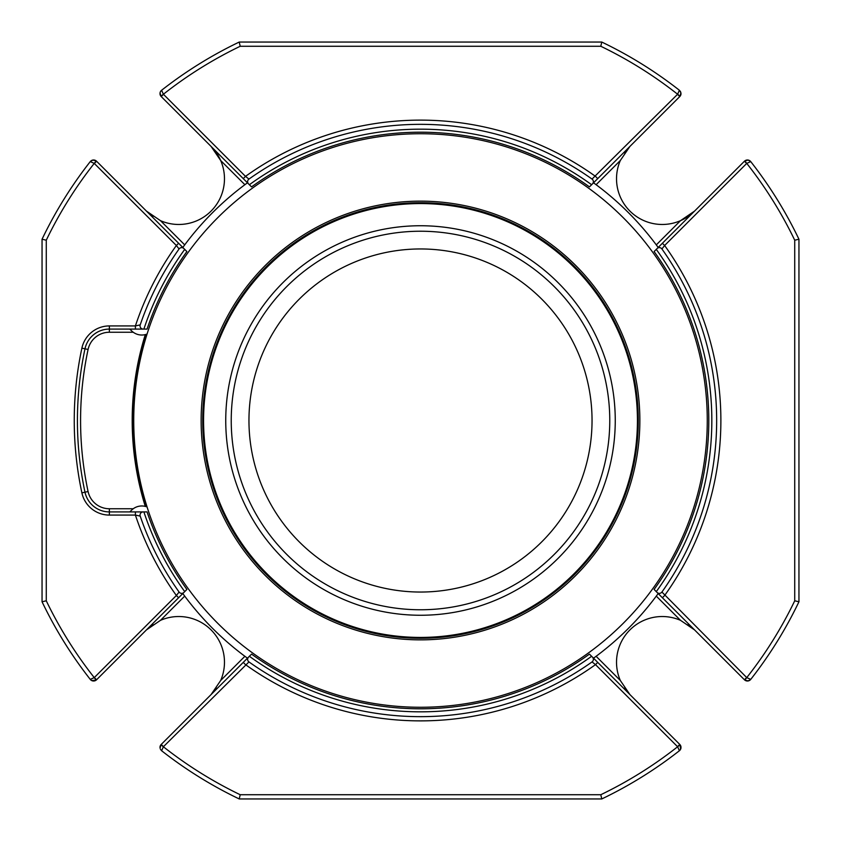 <?xml version="1.0" encoding="UTF-8"?>
<svg xmlns="http://www.w3.org/2000/svg" width="841" height="841" viewBox="0 0 841 841"><rect width="100%" height="100%" fill="white"/><g stroke="black" fill="none" stroke-linecap="round" stroke-linejoin="round"><path stroke-width="1.26" d="M420.5 592.043A171.543 171.543 0 0 1 248.957 420.5A171.543 171.543 0 0 1 420.5 248.957A171.543 171.543 0 0 1 592.043 420.5A171.543 171.543 0 0 1 420.5 592.043M159.99 93.582A4.226 4.226 0 0 0 161.23 96.568L243.259 178.607L245.498 176.368L248.957 179.08A296.158 296.158 0 0 1 592.043 179.08L677.531 94.329A1.051 1.051 0 0 0 677.615 94.245L679.391 90.26A419.617 419.617 0 0 0 601.767 42.05L239.233 42.05A419.617 419.617 0 0 0 161.609 90.26A419.617 419.617 0 0 1 207.201 59.133M59.133 207.201A419.617 419.617 0 0 1 90.26 161.609A419.617 419.617 0 0 0 42.05 239.233L42.05 601.767L46.276 600.8A415.401 415.401 0 0 0 94.245 677.615L90.26 679.391A419.617 419.617 0 0 1 59.133 633.799M42.05 239.233L46.276 240.2L46.276 600.8M96.568 161.23L94.329 163.469L176.368 245.498A300.374 300.374 0 0 0 135.401 325.919L140.205 324.889A296.158 296.158 0 0 1 179.08 248.957L176.368 245.498L178.607 243.259L96.568 161.23A4.226 4.226 0 0 0 96.2 160.894L94.245 163.385L90.26 161.609A4.226 4.226 0 0 1 91.322 160.642M133.246 332.248L109.372 332.248L109.372 325.919L135.401 325.919L135.401 329.083L109.372 329.083A24.936 24.936 0 0 0 84.994 348.805A343.086 343.086 0 0 0 84.994 492.195A24.936 24.936 0 0 0 109.372 511.917L135.401 511.917L135.401 515.081A300.374 300.374 0 0 0 176.368 595.502L179.08 592.043A296.158 296.158 0 0 1 140.205 516.111L135.401 515.081L109.372 515.081A28.1 28.1 0 0 1 81.892 492.858L88.084 491.533A21.771 21.771 0 0 0 109.372 508.752L133.246 508.752M42.05 601.767A419.617 419.617 0 0 0 90.26 679.391L91.68 680.558M248.957 661.92A3.164 3.164 0 0 1 248.558 657.094L243.259 662.393L245.498 664.632A300.374 300.374 0 0 0 595.502 664.632L592.043 661.92A296.158 296.158 0 0 1 248.957 661.92L163.469 746.671A1.051 1.051 0 0 0 163.385 746.755L161.609 750.74A419.617 419.617 0 0 0 239.233 798.95L240.2 794.724L600.8 794.724A415.401 415.401 0 0 0 677.615 746.755L679.391 750.74L680.558 749.32M239.233 798.95L601.767 798.95L600.8 794.724M601.767 798.95A419.617 419.617 0 0 0 679.391 750.74A4.226 4.226 0 0 0 680.968 748.017M207.201 781.867A419.617 419.617 0 0 1 161.609 750.74L160.431 749.289M239.233 42.05L240.2 46.276A415.401 415.401 0 0 0 163.385 94.245L161.609 90.26L160.442 91.68M601.767 42.05L600.8 46.276L240.2 46.276M798.95 239.233L794.724 240.2A415.401 415.401 0 0 0 746.755 163.385L750.74 161.609A4.226 4.226 0 0 0 744.432 161.23L662.393 243.259L664.632 245.498L661.92 248.957A296.158 296.158 0 0 1 661.92 592.043L746.671 677.531A1.051 1.051 0 0 0 746.755 677.615L750.74 679.391A419.617 419.617 0 0 0 798.95 601.767L798.95 239.233A419.617 419.617 0 0 0 750.74 161.609L749.32 160.442M798.95 601.767L794.724 600.8L794.724 240.2M680.947 746.703L680.569 749.289L680.106 744.8A4.226 4.226 0 0 0 679.77 744.432L677.531 746.671A1.051 1.051 0 0 1 677.615 746.755L680.106 744.8A4.226 4.226 0 0 1 681.01 747.418M680.569 749.289L679.391 750.74M160.032 92.983A4.226 4.226 0 0 1 161.609 90.26L160.431 91.711M161.23 96.568L163.469 94.329A1.051 1.051 0 0 1 163.385 94.245L160.894 96.2L160.074 92.773L160.053 94.297M145.293 334.602A288.295 288.295 0 0 0 145.293 506.398M93.183 160.011A4.226 4.226 0 0 1 96.2 160.894L92.773 160.074L90.26 161.609L91.68 160.442M94.297 160.053L91.711 160.431A4.226 4.226 0 0 1 93.057 160.021M211.091 146.429A45.719 45.719 0 0 1 220.668 160.494L211.091 146.429M152.936 216.484A45.719 45.719 0 0 1 146.429 211.091L160.494 220.668A45.719 45.719 0 0 0 220.668 160.494L244.889 184.715M94.297 680.947L91.711 680.569L96.2 680.106A4.226 4.226 0 0 0 96.568 679.77L178.607 597.741L176.368 595.502L94.329 677.531A1.051 1.051 0 0 1 94.245 677.615L96.2 680.106A4.226 4.226 0 0 1 91.711 680.569L90.26 679.391A4.226 4.226 0 0 0 91.322 680.358M243.259 662.393L161.23 744.432A4.226 4.226 0 0 0 160.894 744.8L160.074 748.227L160.053 746.703M159.99 747.418A4.226 4.226 0 0 1 160.894 744.8L163.385 746.755A415.401 415.401 0 0 0 240.2 794.724M216.484 688.064A45.719 45.719 0 0 1 211.091 694.571L220.668 680.506A45.719 45.719 0 0 0 160.494 620.332L146.429 629.909A45.719 45.719 0 0 1 152.936 624.516M163.469 94.329L245.498 176.368A300.374 300.374 0 0 1 595.502 176.368L597.741 178.607L679.77 96.568A4.226 4.226 0 0 0 680.106 96.2L680.926 92.773L679.391 90.26L680.558 91.68M681.01 93.582A4.226 4.226 0 0 1 680.106 96.2L677.615 94.245A415.401 415.401 0 0 0 600.8 46.276M624.516 152.936A45.719 45.719 0 0 1 629.909 146.429L620.332 160.494A45.719 45.719 0 0 0 680.506 220.668L694.571 211.091A45.719 45.719 0 0 1 680.506 220.668L656.285 244.889M744.432 161.23L746.671 163.469A1.051 1.051 0 0 1 746.755 163.385L744.8 160.894L748.227 160.074L750.74 161.609M747.817 680.989A4.226 4.226 0 0 1 744.432 679.77A4.226 4.226 0 0 0 744.8 680.106L748.227 680.926L750.74 679.391A4.226 4.226 0 0 1 749.678 680.358M746.703 680.947L749.289 680.569A4.226 4.226 0 0 1 747.943 680.979M688.064 624.516A45.719 45.719 0 0 1 694.571 629.909L680.506 620.332A45.719 45.719 0 0 0 620.332 680.506L629.909 694.571A45.719 45.719 0 0 1 624.516 688.064M594.051 657.809L593.536 658.188L590.203 654.866M246.949 183.191L247.464 182.812L250.797 186.134M143.885 329.083A291.333 291.333 0 0 1 184.726 249.378L186.891 251.554A288.295 288.295 0 0 0 147.08 329.083L135.401 329.083M143.201 329.083A3.164 3.164 0 0 1 140.205 324.889M179.08 248.957A3.164 3.164 0 0 1 183.906 248.558L184.726 249.378M178.607 243.259L183.906 248.558M186.134 250.797L182.812 247.464L183.191 246.949M249.378 184.726A291.333 291.333 0 0 1 591.622 184.726L589.446 186.891A288.295 288.295 0 0 0 251.554 186.891L243.259 178.607M248.558 183.906A3.164 3.164 0 0 1 248.957 179.08M592.043 179.08A3.164 3.164 0 0 1 592.442 183.906L591.622 184.726M597.741 178.607L592.442 183.906M657.809 246.949L658.188 247.464L654.866 250.797M656.274 249.378A291.333 291.333 0 0 1 656.274 591.622L654.109 589.446A288.295 288.295 0 0 0 654.109 251.554L662.393 243.259M657.094 248.558A3.164 3.164 0 0 1 661.92 248.957M661.92 592.043A3.164 3.164 0 0 1 657.094 592.442L656.274 591.622M746.671 163.469L664.632 245.498A300.374 300.374 0 0 1 664.632 595.502L662.393 597.741L657.094 592.442M662.393 597.741L744.432 679.77L662.393 597.741M654.866 590.203L658.188 593.536L657.809 594.051M590.203 186.134L593.536 182.812L594.051 183.191M679.77 744.432L597.741 662.393L595.502 664.632L677.531 746.671M591.622 656.274A291.333 291.333 0 0 1 249.378 656.274L251.554 654.109A288.295 288.295 0 0 0 589.446 654.109L597.741 662.393M592.442 657.094A3.164 3.164 0 0 1 592.043 661.92M140.205 516.111A3.164 3.164 0 0 1 143.201 511.917L147.08 511.917A288.295 288.295 0 0 0 186.891 589.446L178.607 597.741M135.401 511.917L143.201 511.917M183.191 594.051L182.812 593.536L186.134 590.203M248.558 657.094L249.378 656.274M250.797 654.866L247.464 658.188L246.949 657.809M183.906 592.442A3.164 3.164 0 0 1 179.08 592.043M184.726 591.622A291.333 291.333 0 0 1 143.885 511.917M145.903 506.566A287.769 287.769 0 0 1 145.903 334.434A287.769 287.769 0 0 0 145.903 506.566M420.5 707.27A286.77 286.77 0 0 1 172.153 277.11A286.77 286.77 0 0 1 668.847 277.11A286.77 286.77 0 0 1 420.5 707.27M420.5 639.864A219.364 219.364 0 0 0 610.471 310.823A219.364 219.364 0 0 0 230.529 310.823A219.364 219.364 0 0 0 420.5 639.864M202.723 420.5A217.777 217.777 0 0 0 529.388 609.105A217.777 217.777 0 0 0 529.388 231.895A217.777 217.777 0 0 0 202.723 420.5M637.436 420.5A216.936 216.936 0 0 0 312.032 232.631A216.936 216.936 0 0 0 312.032 608.369A216.936 216.936 0 0 0 637.436 420.5M182.812 247.464A294.003 294.003 0 0 1 247.464 182.812M593.536 182.812A294.003 294.003 0 0 1 658.188 247.464M658.188 593.536A294.003 294.003 0 0 1 593.536 658.188M247.464 658.188A294.003 294.003 0 0 1 182.812 593.536M129.819 511.917L131.501 510.235A14.581 14.581 0 0 1 147.07 506.955M147.07 334.045A14.581 14.581 0 0 1 131.501 330.765L129.819 329.083M109.372 332.248A21.771 21.771 0 0 0 88.084 349.467A339.922 339.922 0 0 0 88.084 491.533M88.084 349.467L81.892 348.142A346.25 346.25 0 0 0 81.892 492.858M94.329 163.469A1.051 1.051 0 0 0 94.245 163.385A415.401 415.401 0 0 0 46.276 240.2M744.8 680.106L746.755 677.615A415.401 415.401 0 0 0 794.724 600.8M109.372 325.919A28.1 28.1 0 0 0 81.892 348.142M109.372 508.752L109.372 515.081M160.494 220.668L184.715 244.889M94.329 677.531L96.568 679.77M163.469 746.671L161.23 744.432M184.715 596.111L160.494 620.332M220.668 680.506L244.889 656.285M679.77 96.568L677.531 94.329M620.332 160.494L596.111 184.715M746.671 677.531L744.432 679.77M596.111 656.285L620.332 680.506M680.506 620.332L656.285 596.111M146.891 506.892A286.928 286.928 0 0 1 146.891 334.108M615.255 420.5A194.755 194.755 0 0 0 420.5 225.745A194.755 194.755 0 0 0 225.745 420.5A194.755 194.755 0 0 0 420.5 615.255A194.755 194.755 0 0 0 615.255 420.5M231.233 420.5A189.267 189.267 0 0 1 515.134 256.589A189.267 189.267 0 0 1 515.134 584.411A189.267 189.267 0 0 1 231.233 420.5M160.442 749.32L161.609 750.74M680.569 91.711L680.947 94.297M749.289 160.431L746.703 160.053M749.32 680.558L750.74 679.391"/></g></svg>
